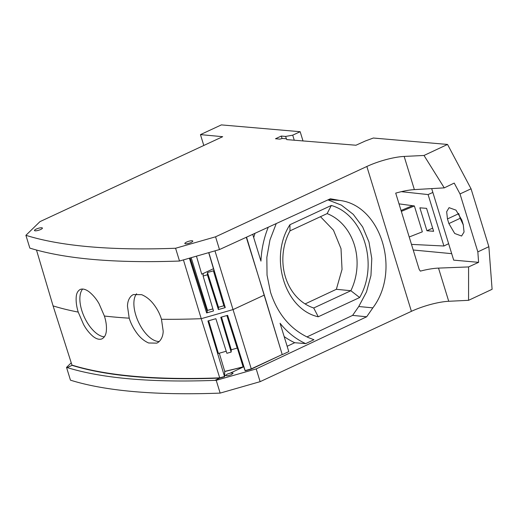 <?xml version="1.0" encoding="UTF-8"?>
<svg xmlns="http://www.w3.org/2000/svg" width="518" height="518" viewBox="0 0 518 518"><rect width="100%" height="100%" fill="white"/><g stroke="black" fill="none" stroke-linecap="round" stroke-linejoin="round"><path stroke-width="0.78" d="M30.549 248.323L29.83 248.09L25.9 235.314A707.005 166.841 -17.1 0 0 175.583 248.251L179.513 261.027L178.224 261.085C114.97 263.254 65.747 259 30.549 248.323M71.212 362.853L66.531 367.391L67.243 367.599L72.041 365.339L53.082 305.885L36.493 250.045M36.189 229.098A4.157 0.984 -17.1 0 0 34.466 230.523A4.157 0.984 -17.1 0 0 40.585 229.539A4.157 0.984 -17.1 0 0 40.689 229.487A4.157 0.984 -17.1 0 0 42.411 228.075A4.157 0.984 -17.1 0 0 36.292 229.053A4.157 0.984 -17.1 0 0 36.189 229.098M203.794 145.474L200.453 134.615L222.682 136.694L39.97 221.633L25.9 235.314M67.243 367.599C102.493 378.451 151.722 382.705 214.918 380.367L216.22 380.329L220.15 393.104A707.005 166.841 -17.1 0 1 70.461 380.167L66.531 367.391M72.041 365.339C105.789 375.822 152.635 380.16 212.6 378.347L219.794 378.101L201.237 318.687A701.599 165.566 162.9 0 1 193.881 318.939A701.599 165.566 162.9 0 1 161.48 319.282C159.861 313.811 157.135 308.65 153.302 303.801C149.967 299.585 146.082 296.542 141.66 294.677L133.307 294.561L131.669 295.59C128.943 298.128 127.545 301.677 127.48 306.229L129.209 318.175A701.599 165.566 162.9 0 1 104.39 316.032L99.087 303.775C96.445 299.074 93.169 295.124 89.258 291.925C85.858 289.355 82.899 288.507 80.381 289.381C77.829 290.715 76.437 293.298 76.198 297.138C75.887 301.67 76.56 306.656 78.218 312.089A701.599 165.566 162.9 0 1 53.082 305.885M212.522 378.101C152.506 379.817 105.64 375.479 71.924 365.086C105.64 375.479 152.506 379.817 212.522 378.101L219.723 377.855L224.579 376.735L224.76 371.542L243.149 366.971L224.721 371.393L224.508 376.495L219.723 377.855A701.042 165.436 -17.1 0 1 212.522 378.101M237.438 348.42L243.149 366.971L243.751 366.692L224.76 371.542M251.34 369.094L281.611 354.798L251.34 369.094L245.215 370.843L227.629 315.326L220.778 317.288L231.164 352.065L226.878 353.289L215.864 318.7L207.925 320.972L224.508 376.495L224.721 371.393L219.302 353.205M231.164 352.065L231.255 349.786L237.186 348.083L238.306 349.559L244.897 370.286L245.143 370.61L251.269 368.861L245.215 370.843M246.536 237.166L282.206 354.519M306.96 336.933L352.603 315.391L358.754 306.514L372.85 307.86C401.074 270.616 381.028 205.419 339.808 200.447L330.374 198.782L219.483 249.553L179.513 261.027M431.682 188.604L453.69 260.14L478.6 262.341L468.583 266.932L438.513 268.104C434.084 268.285 428.898 269.075 422.953 270.467L420.338 271.115L419.166 269.354L395.713 193.13C402.868 191.116 409.084 189.938 414.368 189.607L404.163 156.43L424.002 155.465L447.539 144.444L373.342 138.028L365.391 140.967L355.963 145.234L286.739 139.607L286.473 138.792L282.452 138.442L279.817 139.122L275.492 138.753L281.287 136.059L285.625 136.435L292.728 135.159L300.162 131.708L221.367 124.896L200.453 134.615M404.163 156.43A31.19 7.362 -17.1 0 0 393.699 157.815A31.19 7.362 -17.1 0 0 390.863 158.417A31.19 7.362 -17.1 0 0 366.848 166.479L215.566 236.81L175.583 248.251M186.668 242.048A4.157 0.984 -17.1 0 0 186.564 242.1A4.157 0.984 -17.1 0 0 184.842 243.518A4.157 0.984 -17.1 0 0 190.961 242.534A4.157 0.984 -17.1 0 0 191.064 242.489A4.157 0.984 -17.1 0 0 192.793 241.071A4.157 0.984 -17.1 0 0 186.668 242.048M219.483 249.553L215.566 236.81M414.368 189.607L444.263 187.872L454.221 183.081L460.016 193.939L471.05 188.798L488.862 246.697L492.1 289.297L468.57 300.317L448.724 301.282A31.19 7.362 -17.1 0 0 438.26 302.667A31.19 7.362 -17.1 0 0 435.424 303.27A31.19 7.362 -17.1 0 0 411.409 311.331L366.848 166.479M220.15 393.104L260.127 381.662L411.409 311.331M260.127 381.662L256.203 368.913L216.22 380.329M243.771 366.75L230.452 373.038L233.165 373.141L231.552 374.514C228.173 375.835 226.217 376.094 225.686 375.285L227.201 374.138A3.917 0.926 162.9 0 1 227.298 374.093L230.452 373.038M225.68 375.446L224.605 375.796M224.579 376.735L219.794 378.101M352.603 315.391L366.673 316.783L256.203 368.913M287.153 346.277L294.703 342.715L305.672 343.628L313.927 339.73L308.333 337.568C290.19 329.001 277.59 313.908 270.532 292.269L267.035 275.129L266.841 257.381L269.969 239.899L276.249 223.562M282.517 354.545L288.785 351.599L280.07 323.264A86.545 72.656 -85.1 0 0 305.672 343.628M252.713 234.343L260.949 261.111A86.545 72.656 -85.1 0 1 268.259 227.221M253.716 237.607A86.713 72.798 -85.1 0 1 254.992 233.294M358.754 306.514L366.511 291.919L370.953 275.576L371.788 258.553L368.958 241.964L362.645 226.903L353.276 214.361L341.453 205.154L327.952 199.89M289.983 230.866L289.931 224.715C268.764 257.401 284.777 309.479 318.253 316.776L359.641 297.533C378.943 264.439 363.604 214.581 331.319 205.471L327.13 213.597L289.983 230.866A51.917 43.583 94.9 0 0 312.548 307.588A51.917 43.583 94.9 0 0 313.714 307.99L318.253 316.776M289.931 224.715L331.319 205.471M372.85 307.86L366.673 316.783M282.07 138.578L281.287 136.059M285.625 136.435L286.363 138.785M294.269 140.261L292.728 135.159M300.162 131.708L303.024 141.019M444.263 187.872L424.002 155.465M471.05 188.798L447.539 144.444M451.696 253.658L413.209 250M463.338 225L460.178 218.292L458.695 213.461M488.862 246.697L477.842 251.877L460.016 193.939M478.6 262.341L477.842 251.877M468.583 266.932L468.57 300.317M294.703 342.715A86.713 72.798 -85.1 0 1 284.162 336.564M359.641 297.533L350.861 290.721A53.995 45.331 94.9 0 0 328.367 214.109A53.995 45.331 94.9 0 0 327.13 213.597M320.474 216.692L333.45 230.16L341.012 248.666L342.035 269.412L336.357 289.297L350.861 290.721L313.714 307.99M447.468 218.939L446.658 211.739L449.067 207.66L455.982 210.14L461.829 220.085L463.254 224.721L464.057 231.973L461.596 236.027L454.7 233.482L448.892 223.575L447.468 218.939L458.754 213.656M305.115 303.924L336.357 289.297M401.333 191.673L428.095 194.574L432.86 192.437M411.48 244.386L443.92 246.011L428.095 194.574M448.627 243.68L443.92 246.011M401.049 210.476L412.49 205.691L399.015 203.859M409.207 236.991L422.338 231.831L414.374 205.95L401.333 211.402M414.374 205.95L412.49 205.691M426.573 208.353L433.624 231.293L426.929 230.756L419.871 207.822L426.573 208.353M432.659 228.14L426.929 230.756M190.125 257.983L207.278 311.836L206.63 312.93L213.487 310.968L203.108 276.036L207.394 274.805L218.402 309.563L218.492 307.284L223.847 305.749L213.422 270.83L214.536 272.3L208.696 252.648M218.492 307.284L207.485 272.526L213.422 270.83M218.402 309.563L225.252 307.601L208.832 252.609M223.847 305.749L225.252 307.601M207.394 274.805L207.485 272.526M183.43 259.9L201.237 318.687L233.158 309.55L264.29 295.079L246.283 237.283M214.964 250.854L251.269 368.861L282.206 354.526L264.29 295.079M206.63 312.93L189.387 258.191M196.458 256.164L201.729 274.177L213.474 268.719M201.729 274.177L203.198 273.757L203.108 276.036M191.161 257.686L207.556 310.418L212.872 308.896M207.556 310.418L206.928 310.755M226.217 351.223L218.402 353.464L208.637 320.765M231.255 349.786L221.49 317.087M237.186 348.083L226.878 315.546M161.48 319.282L163.196 331.242C163.034 335.832 161.525 339.42 158.683 342.016L156.883 343.13L148.647 342.994C144.315 341.09 140.54 338.001 137.315 333.728C133.605 328.807 130.899 323.627 129.209 318.175M78.218 312.089L83.515 324.359C86.059 329.092 89.213 333.087 92.968 336.337C96.251 338.966 99.191 339.834 101.787 338.94C104.448 337.568 105.963 334.932 106.326 331.047C106.766 326.444 106.119 321.438 104.39 316.032M104.377 336.817A27.027 13.228 65.1 0 1 87.264 322.617A27.027 13.228 65.1 0 1 82.634 289.031M159.279 341.485A27.027 13.228 65.1 0 1 142.346 328.956A27.027 13.228 65.1 0 1 133.884 303.218A27.027 13.228 65.1 0 1 136.603 293.771M214.918 380.367L219.716 378.101M328.477 199.65L339.808 200.447M448.724 301.282L438.513 268.104M448.892 223.575L460.178 218.292"/></g></svg>
